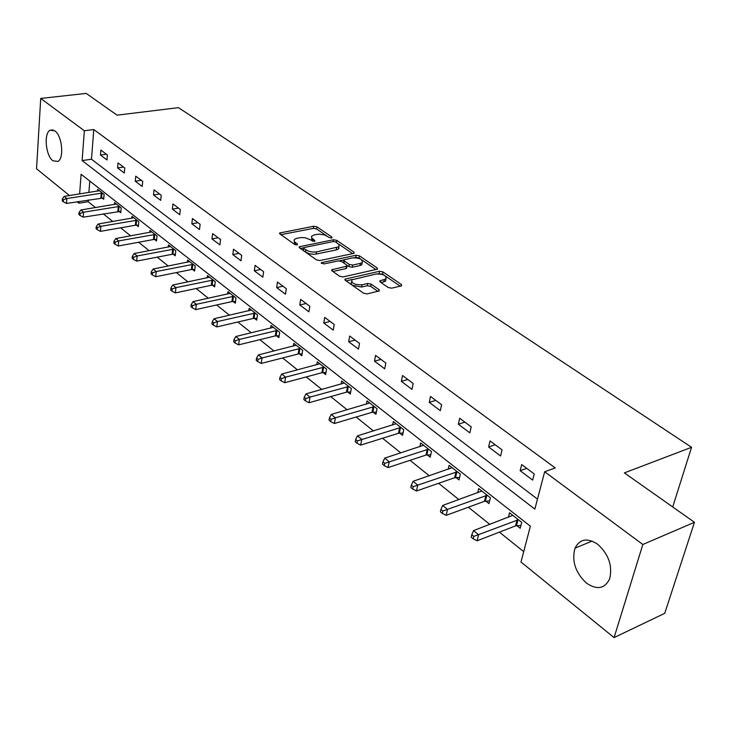 <?xml version="1.0" encoding="UTF-8"?>
<svg xmlns="http://www.w3.org/2000/svg" width="731" height="731" viewBox="0 0 731 731"><rect width="100%" height="100%" fill="white"/><g stroke="black" fill="none" stroke-linecap="round" stroke-linejoin="round"><path stroke-width="1.1" d="M331.682 238.032L331.965 237.091L316.98 226.857L313.773 226.254L279.662 232.997L279.946 234.002L294.785 244.519L297.106 244.949L297.435 243.99L294.648 241.888L293.999 240.389L294.584 239.293L297.014 238.251L301.263 237.52L305.366 237.794L314.549 241.458L314.851 240.508L311.662 237.922L311.598 236.259L314.303 234.852L319.255 234.103L324.902 235.026L329.407 237.602L331.682 238.032M586.381 583.055C575.334 572.547 571.551 560.924 575.023 548.168C579.829 538.884 587.377 537.577 597.666 544.239C608.695 554.317 612.697 565.831 609.672 578.769C604.747 588.811 596.98 590.237 586.381 583.055M52.924 160.811C45.742 155.804 43.586 133.535 50.01 130.264L54.862 130.84C62.08 135.628 64.337 158.07 57.996 161.414L52.924 160.811M388.198 287.511L391.642 288.169L401.054 285.967L401.666 285.702L401.328 284.46L382.943 271.905L379.563 271.265L345.041 279.114L345.334 280.32L363.59 293.241L367.081 293.908L379.371 290.901L379.051 289.64L371.156 284.131L367.711 283.482L361.964 284.798C354.526 284.907 351.182 283.244 351.913 279.799L376.017 274.015C383.364 273.924 386.69 275.578 385.977 278.968L379.965 280.823L380.284 282.047L388.198 287.511M69.491 195.533L36.55 168.797L40.717 98.438L86.203 93.404L117.07 115.169L178.474 107.649L691.563 447.299L624.384 472.893L694.45 522.29L642.832 544.485L614.086 637.596L520.984 562.029L530.377 526.201L81.095 174.261L79.624 193.943M40.717 98.438L84.348 130.758L82.119 160.564L534.854 509.123L544.659 471.76L642.832 544.485M544.659 471.76L555.231 467.922L93.796 129.551L84.348 130.758M353.53 253.456L354.206 253.173L353.886 252.067L336.726 240.344L333.464 239.731L299.217 246.795L299.5 247.855L316.523 259.907L319.886 260.547L353.53 253.456M359.442 255.85L377.196 267.985L377.525 269.154L343.067 276.93L339.641 276.281L332.048 270.899L331.746 269.739L346.978 266.139L346.668 264.988L341.679 261.515L338.316 260.885L323.943 263.937L321.375 262.703L356.116 255.229L359.442 255.85L359.058 258.016L360.785 259.203M672.721 506.967L691.563 447.299M93.796 129.551L91.476 159.239L537.477 499.127M100.449 155.054L106.973 159.961L107.393 154.972L100.851 150.083L100.449 155.054L106.379 154.223M117.581 167.938L124.316 173.009L124.773 167.966L118.02 162.922L117.581 167.938L123.566 167.061M135.262 181.242L142.216 186.469L142.709 181.361L135.738 176.162L135.262 181.242L141.293 180.31M153.51 194.967L160.692 200.358L161.222 195.204L154.031 189.832L153.51 194.967L159.586 193.98M172.361 209.139L179.771 214.713L180.347 209.495L172.918 203.94L172.361 209.139L178.474 208.097M191.833 223.787L199.499 229.543L200.12 224.271L192.436 218.532L191.833 223.787L197.991 222.681M211.963 238.927L219.894 244.885L220.561 239.549L212.62 233.609L211.963 238.927L218.167 237.758M232.787 254.589L240.992 260.757L241.714 255.357L233.491 249.207L232.787 254.589L239.028 253.346M254.342 270.799L262.831 277.177L263.617 271.722L255.101 265.353L254.342 270.799L260.629 269.483M276.665 287.585L285.465 294.2L286.305 288.672L277.478 282.075L276.665 287.585L282.988 286.196M299.792 304.973L308.911 311.835L309.816 306.243L300.669 299.408L299.792 304.973L306.152 303.502M323.778 323.011L333.245 330.129L334.213 324.473L324.719 317.382L323.778 323.011L330.174 321.457M348.669 341.733L358.492 349.116L359.533 343.387L349.674 336.032L348.669 341.733L355.102 340.079M374.51 361.169L384.707 368.835L385.831 363.042L375.597 355.394L374.51 361.169L380.97 359.414M401.356 381.363L411.964 389.34L413.17 383.473L402.525 375.524L401.356 381.363L407.852 379.508M429.28 402.361L440.318 410.658L441.606 404.727L430.532 396.449L429.28 402.361L435.804 400.396M458.337 424.208L469.832 432.853L471.212 426.849L459.68 418.233L458.337 424.208L464.889 422.125M488.61 446.97L500.58 455.98L502.069 449.903L490.044 440.921L488.61 446.97L495.179 444.759M520.152 470.7L532.652 480.093L534.233 473.944L521.706 464.578L520.152 470.7L526.749 468.352M88.305 199.947L88.168 201.71L95.478 207.586M103.235 213.817L112.802 221.502M120.652 227.807L130.675 235.866M138.625 242.253L149.142 250.706M157.183 257.166L168.221 266.029M176.354 272.572L187.94 281.874M196.182 288.498L208.344 298.266M216.678 304.964L229.452 315.235M237.895 322.015L251.318 332.797M259.87 339.668L273.979 350.999M282.632 357.962L297.471 369.877M306.234 376.922L321.841 389.468M330.723 396.604L347.152 409.799M356.152 417.026L373.459 430.934M382.569 438.253L400.807 452.909M410.036 460.329L429.261 475.771M438.618 483.292L458.904 499.593M468.388 507.204L489.807 524.41M499.41 532.131L523.707 551.658M89.776 181.069L88.89 192.5M101.956 197.891L103.701 199.271L104.104 194.409L97.671 189.356L97.525 191.147M118.961 211.323L120.752 212.739L121.191 207.832L114.557 202.624L114.392 204.479M136.496 225.175L138.342 226.637L138.826 221.676L131.973 216.303L131.799 218.231M154.588 239.466L156.498 240.974L157.019 235.958L149.946 230.411L149.745 232.431M173.265 254.224L175.239 255.777L175.796 250.715L168.505 244.986L168.276 247.087M192.564 269.465L194.601 271.073L195.204 265.947L187.666 260.026L187.41 262.228M212.502 285.209L214.603 286.881L215.261 281.7L207.467 275.578L207.184 277.881M233.116 301.501L235.3 303.219L235.994 297.983L227.935 291.651L227.624 294.072M254.452 318.35L256.7 320.132L257.458 314.833L249.116 308.29L248.768 310.821M276.528 335.794L278.867 337.64L279.681 332.285L271.046 325.505L270.644 328.164M299.408 353.868L301.83 355.778L302.698 350.359L293.752 343.332L293.305 346.138M323.12 372.6L325.633 374.583L326.565 369.1L317.281 361.818L316.788 364.769M347.709 392.026L350.313 394.082L351.319 388.545L341.697 380.979L341.139 384.104M373.239 412.183L375.944 414.322L377.022 408.72L367.026 400.871L366.395 404.179M399.747 433.127L402.562 435.347L403.713 429.682L393.324 421.522L392.629 425.04M427.306 454.901L430.23 457.204L431.473 451.475L420.663 442.995L419.877 446.723M455.97 477.544L459.013 479.938L460.338 474.145L449.099 465.318L448.204 469.302M485.813 501.11L488.975 503.613L490.4 497.756L478.695 488.564L477.681 492.822M516.899 525.671L520.198 528.275L521.733 522.354L509.525 512.769L508.374 517.338M694.45 522.29L664.744 613.318L614.086 637.596M88.168 201.71L78.93 203.2L77.13 201.738M79.067 201.427L78.93 203.2M91.476 159.239L82.119 160.564M339.047 248.047L338.59 248.138M311.634 237.877L311.945 240.819M294.264 241.376L294.913 244.602M326.346 235.629L316.642 228.977L313.435 228.383L280.887 234.669M303.392 247.882L300.395 248.494M352.662 253.639L338.681 244.072M335.748 241.943L333.455 241.513L303.52 247.681L303.721 248.43L308.391 251.181L312.521 252.058L316.45 251.903L338.818 246.804L339.138 244.647L335.748 241.943M303.447 248.156L303.347 250.587L303.721 248.43M305.531 252.122L309.706 253.849L313.873 254.306L316.094 254.077L316.45 251.903M338.791 246.822L338.453 248.96L336.223 249.911L316.094 254.077M361.836 259.925L376.008 269.629M332.852 271.475L345.909 268.633L346.722 267.61M339.604 260.83L343.899 259.916M354.398 257.678L355.741 257.394L356.116 255.229M360.42 263.37L362.21 262.603C362.832 259.368 359.579 257.787 352.433 257.879L343.99 259.825L344.301 260.958L349.29 264.421L352.662 265.051L360.42 263.37L360.036 265.554L361.818 264.786L362.156 262.904M343.872 260.528L343.597 262.849M360.036 265.554L352.278 267.244L348.915 266.614L346.997 265.28M359.058 258.016L355.741 257.394M385.941 279.169L385.566 281.179L381.034 282.559M351.556 281.855L350.935 283.537L352.269 285.227M352.415 285.328L361.571 287.027L361.964 284.798M377.927 291.377L370.754 286.36L367.309 285.711L361.571 287.027M384.003 275.103L382.532 274.098L377.561 273.814M352.479 279.443L346.11 280.868M400.177 286.168L385.922 276.419M99.398 190.718L64.173 196.365L66.813 198.521L66.466 203.437L103.811 197.927M63.414 199.746L62.363 198.878L62.226 200.851L63.277 201.71L63.414 199.746L66.813 198.521L102.358 193.048M62.363 198.878L64.173 196.365M66.466 203.437L63.277 201.71M116.339 204.022L80.849 209.989L83.572 212.209L83.197 217.18L120.88 211.35M80.127 213.452L79.039 212.557L78.884 214.548L79.971 215.435L80.127 213.452L83.572 212.209L119.4 206.425M79.039 212.557L80.849 209.989M83.197 217.18L79.971 215.435M133.819 217.747L98.064 224.033L100.869 226.327L100.449 231.361L135.363 225.23L138.479 225.203M97.36 227.588L96.236 226.674L96.081 228.684L97.196 229.598L97.36 227.588L100.869 226.327L136.971 220.223M96.236 226.674L98.064 224.033M100.449 231.361L97.196 229.598M151.847 231.901L115.827 238.544L118.724 240.91L118.276 245.991L153.446 239.53L156.653 239.485M115.16 242.189L113.999 241.239L113.826 243.277L114.977 244.227L115.16 242.189L118.724 240.91L155.1 234.459M113.999 241.239L115.827 238.544M118.276 245.991L114.977 244.227M170.46 246.521L134.175 253.529L137.172 255.978L136.679 261.113L172.114 254.287L175.413 254.242M133.545 257.275L132.348 256.289L132.156 258.345L133.353 259.331L133.545 257.275L137.172 255.978L173.823 249.161M132.348 256.289L134.175 253.529M136.679 261.113L133.353 259.331M189.685 261.616L153.144 269.017L156.242 271.548L155.703 276.738L191.394 269.538L194.784 269.474M152.551 272.864L151.308 271.85L151.098 273.924L152.331 274.938L152.551 272.864L156.242 271.548L193.158 264.348M151.308 271.85L153.144 269.017M155.703 276.738L152.331 274.938M209.559 277.223L172.754 285.026L175.961 287.649L175.367 292.903L211.323 285.291L214.813 285.218M172.196 288.983L170.917 287.932L170.689 290.033L171.968 291.084L172.196 288.983L175.961 287.649L213.141 280.037M170.917 287.932L172.754 285.026M175.367 292.903L171.968 291.084M230.101 293.35L193.039 301.592L196.356 304.306L195.725 309.615L231.928 301.583L235.528 301.492M192.536 305.668L191.211 304.58L190.955 306.7L192.28 307.788L192.536 305.668L196.356 304.306L233.81 296.265M191.211 304.58L193.039 301.592M195.725 309.615L192.28 307.788M251.354 310.045L214.046 318.743L217.482 321.549L216.796 326.921L253.246 318.442L256.965 318.332M213.589 322.938L212.218 321.804L211.944 323.961L213.315 325.085L213.589 322.938L217.482 321.549L255.201 313.06M212.218 321.804L214.046 318.743M216.796 326.921L213.315 325.085M273.357 327.324L235.802 336.516L239.366 339.422L238.617 344.858L275.313 335.894L279.151 335.767M235.4 340.829L233.975 339.659L233.682 341.834L235.099 343.003L235.4 340.829L239.366 339.422L277.341 330.449M233.975 339.659L235.802 336.516M238.617 344.858L235.099 343.003M296.156 345.224L258.354 354.928L262.045 357.943L261.241 363.435L298.175 353.978L302.141 353.831M258.006 359.369L256.526 358.163L256.215 360.365L257.687 361.571L258.006 359.369L262.045 357.943L300.277 348.459M256.526 358.163L258.354 354.928M261.241 363.435L257.687 361.571M319.776 363.773L281.755 374.034L285.583 377.159L284.706 382.715L321.878 372.719L325.98 372.545M281.453 378.612L279.927 377.351L279.58 379.581L281.115 380.833L281.453 378.612L285.583 377.159L324.052 367.126M279.927 377.351L281.755 374.034M284.706 382.715L281.115 380.833M344.274 383.007L306.033 393.854L310.008 397.107L309.067 402.726L346.457 392.154L350.706 391.953M305.805 398.578L304.215 397.28L303.84 399.528L305.43 400.835L305.805 398.578L310.008 397.107L348.714 386.489M304.215 397.28L306.033 393.854M309.067 402.726L305.43 400.835M369.703 402.973L331.244 414.45L335.383 417.821L334.369 423.505L371.969 412.33L376.374 412.101M331.088 419.329L329.434 417.968L329.041 420.243L330.686 421.604L331.088 419.329L335.383 417.821L374.309 406.591M329.434 417.968L331.244 414.45M334.369 423.505L330.686 421.604M396.12 423.715L357.459 435.85L361.754 439.358L360.666 445.115L398.468 433.282L403.037 433.026M357.377 440.894L355.659 439.477L355.229 441.78L356.947 443.187L357.377 440.894L400.899 427.471M355.659 439.477L357.459 435.85M360.666 445.115L356.947 443.187M423.569 445.27L384.725 458.118L389.194 461.764L388.024 467.584L426.009 455.057L430.751 454.773M384.725 463.326L382.934 461.855L382.468 464.185L384.259 465.647L384.725 463.326L428.54 449.172M382.934 461.855L384.725 458.118M388.024 467.584L384.259 465.647M452.114 467.685L413.106 481.29L417.766 485.092L416.506 490.976L454.655 477.718L459.598 477.389M413.198 486.682L411.334 485.156L410.831 487.504L412.695 489.03L413.198 486.682L457.295 471.751M411.334 485.156L413.106 481.29M416.506 490.976L412.695 489.03M481.839 491.031L442.675 505.441L447.527 509.406L446.175 515.355L484.479 501.302L489.633 500.927M442.867 511.015L440.921 509.425L440.391 511.81L442.328 513.4L442.867 511.015L487.23 495.262M440.921 509.425L442.675 505.441M446.175 515.355L442.328 513.4M512.797 515.337L473.514 530.624L478.577 534.754L477.124 540.776L515.556 525.872L520.929 525.452M473.807 536.399L471.778 534.745L471.203 537.148L473.222 538.811L473.807 536.399L518.416 519.75M471.778 534.745L473.514 530.624M477.124 540.776L473.222 538.811M331.81 237.995L331.965 237.091M297.298 244.903L297.435 243.99M314.705 241.422L314.851 240.508M312.576 241.212L312.905 239.156M295.169 244.73L295.498 242.619M280.22 234.203L280.448 232.668M313.435 228.383L313.773 226.254M316.642 228.977L316.98 226.857M299.737 248.019L299.975 246.466M333.153 241.568L333.464 239.731M336.379 242.372L336.726 240.344M353.649 253.429L353.886 252.067M305.457 252.076L305.796 249.892M336.223 249.911L336.58 247.754M376.931 269.419L377.196 267.985M332.194 271.009L332.459 269.428M345.909 268.633L346.284 266.431M321.704 263.571L321.887 262.484M343.935 263.087L344.301 260.958M348.915 266.614L349.29 264.421M352.278 267.244L352.662 265.051M380.321 282.065L380.604 280.54M383.876 281.91L384.287 279.699M367.309 285.711L367.711 283.482M370.754 286.36L371.156 284.131M378.768 291.176L379.051 289.64M345.452 280.402L345.726 278.813M379.161 273.458L379.563 271.265M382.532 274.098L382.943 271.905M401.036 285.976L401.328 284.46M100.851 197.937L101.253 193.085M101.627 197.891L102.02 193.039M117.837 211.369L118.276 206.471M118.623 211.314L119.052 206.416M135.363 225.23L135.838 220.269M136.149 225.166L136.624 220.214M153.446 239.53L153.958 234.514M154.241 239.466L154.753 234.45M172.114 254.287L172.662 249.225M172.909 254.214L173.466 249.152M191.394 269.538L191.988 264.412M192.198 269.465L192.801 264.339M211.323 285.291L211.963 280.119M212.136 285.209L212.785 280.037M231.928 301.583L232.622 296.357M232.75 301.501L233.445 296.265M253.246 318.442L253.995 313.151M254.077 318.35L254.827 313.06M275.313 335.894L276.117 330.549M276.154 335.803L276.967 330.449M298.175 353.978L299.043 348.568M299.025 353.868L299.893 348.459M321.878 372.719L322.8 367.245M322.736 372.6L323.669 367.136M346.457 392.154L347.453 386.617M347.326 392.035L348.321 386.498M371.969 412.33L373.038 406.728M372.847 412.202L373.916 406.6M398.468 433.282L399.61 427.617M399.345 433.145L400.497 427.48M426.009 455.057L427.242 449.337M426.904 454.91L428.128 449.19M454.655 477.718L455.98 471.924M455.559 477.553L456.884 471.769M484.479 501.302L485.896 495.444M485.393 501.128L486.809 495.28M515.556 525.872L517.073 519.96M516.479 525.69L517.996 519.778M575.023 548.168L592.119 541.086M50.01 130.264L53.071 129.88M279.571 233.628L279.662 232.997M299.116 247.462L299.217 246.795M338.453 248.96L338.818 246.804M331.627 270.479L331.746 269.739M346.595 268.332L346.978 266.139M321.293 263.206L321.375 262.703M361.818 264.786L362.21 262.603M379.818 281.581L379.965 280.823M385.566 281.179L385.977 278.968M344.904 279.882L345.041 279.114"/></g></svg>
